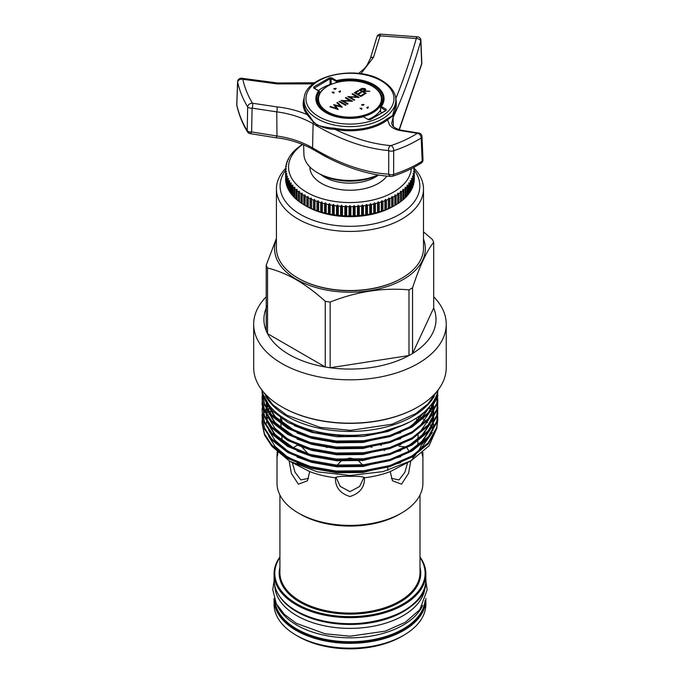 <?xml version="1.0" encoding="UTF-8"?>
<svg xmlns="http://www.w3.org/2000/svg" width="683" height="683" viewBox="0 0 683 683"><rect width="100%" height="100%" fill="white"/><g stroke="black" fill="none" stroke-linecap="round" stroke-linejoin="round"><path stroke-width="1.02" d="M371.637 85.836A32.221 18.603 180 0 1 371.902 85.973A32.221 18.603 180 0 1 372.739 86.442A32.221 18.603 180 0 1 382.173 99.368A32.221 18.603 180 0 1 362.477 116.733A32.221 18.603 180 0 1 327.174 112.746A32.221 18.603 180 0 1 317.749 99.368A32.221 18.603 180 0 1 328.019 85.973A32.221 18.603 180 0 1 328.275 85.836M317.749 99.368L317.646 103.782A32.314 18.654 0 0 0 317.646 103.978M327.72 111.833A31.452 18.159 0 0 0 372.201 111.833A31.452 18.159 0 0 0 372.201 86.152A31.452 18.159 0 0 0 371.381 85.691A31.452 18.159 0 0 0 328.54 85.691A31.452 18.159 0 0 0 327.72 111.833M360.752 108.828A4.414 2.544 0 0 0 361.794 109.271L361.794 108.221L359.975 108.221A4.414 2.544 0 0 0 360.752 108.828M332.928 92.76A4.414 2.544 0 0 0 333.97 93.212L333.97 92.162L332.16 92.162A4.414 2.544 0 0 0 332.928 92.76M378.356 175.002A43.02 24.836 180 0 1 319.542 173.9L317.39 172.662A46.06 26.594 0 0 0 378.023 174.942M307.828 113.754L313.608 121.89L317.399 125.211C322.47 126.748 328.429 127.781 335.268 128.302A45.94 26.526 0 0 0 386.894 118.944L392.58 115.623L395.927 103.611L395.799 99.667A45.846 26.466 180 0 1 367.898 124.511A45.846 26.466 180 0 1 317.544 118.868A45.846 26.466 180 0 1 304.123 99.667L304.029 102.681A45.94 26.526 0 0 0 307.828 113.754A0.734 0.546 143 0 1 307.034 114.531A46.811 27.03 180 0 1 304.285 97.831M328.66 158.14L309.279 147.391M313.113 83.898L277.247 83.915L242.798 79.288C244.727 87.8 247.955 95.782 252.479 103.235L276.837 106.881A3.68 1.357 95.8 0 1 276.769 111.85L276.974 136.028A3.68 1.375 96.2 0 1 275.591 137.71C287.321 138.837 299.077 142.337 310.859 148.22L324.621 156.048C347.63 168.249 369.785 175.044 391.086 176.453A3.68 2.8 -86.4 0 0 391.914 176.342A3.68 2.151 -107.5 0 0 392.426 176.282A3.68 2.151 -107.5 0 0 393.613 174.438A3.68 2.151 -107.5 0 0 393.621 174.353C404.157 170.989 413.685 166.592 422.196 161.171L421.18 137.949C412.959 143.157 403.798 147.417 393.69 150.738L393.621 174.353A3.68 2.015 0.1 0 1 388.687 174.182L388.747 150.576C364.594 148.467 339.383 139.52 313.113 123.734C302.407 117.613 290.292 113.643 276.769 111.85L252.078 108.145L251.626 131.93L276.974 136.028C290.13 137.881 301.997 141.833 312.575 147.878C339.067 163.809 364.432 172.577 388.687 174.182A3.68 2.8 -86.4 0 0 388.721 174.285A3.68 2.8 -86.4 0 0 391.086 176.453L391.086 176.453A3.68 3.68 0 0 0 392.426 176.282C403.038 172.927 412.66 168.505 421.3 163.024A3.68 2.476 -122.5 0 0 422.188 161.256A3.68 2.476 -122.5 0 0 422.196 161.171A3.68 2.126 -2.5 0 0 422.999 159.762L421.992 136.532A3.68 2.126 177.5 0 1 421.18 137.949A3.68 2.467 -122.3 0 0 417.356 133.322L399.521 130.444C394.97 129.403 391.658 127.619 389.592 125.091L387.594 119.815A46.811 27.03 180 0 1 383.061 122.855A46.811 27.03 180 0 1 334.994 129.352C354.357 138.666 372.952 144.096 390.796 145.624C400.554 142.44 409.407 138.333 417.356 133.322A3.68 2.783 95.2 0 1 418.653 133.031L401.049 130.197A3.68 2.647 102.8 0 0 399.521 130.444M398.94 193.596L397.788 193.118L397.728 194.399A64.347 37.155 180 0 1 396.106 195.398L394.945 194.877L394.945 205.387L393.382 206.283A61.41 35.456 180 0 1 306.539 206.283L305.113 205.455A64.347 37.155 0 0 0 306.846 206.394L308.229 207.094A64.347 37.155 0 0 0 310.056 207.965L311.516 208.605A64.347 37.155 0 0 0 313.446 209.408L314.974 209.997A64.347 37.155 0 0 0 316.989 210.714L318.585 211.252A64.347 37.155 0 0 0 320.677 211.892L322.325 212.362A64.347 37.155 0 0 0 324.485 212.934L326.184 213.335A64.347 37.155 0 0 0 328.403 213.822L330.145 214.163A64.347 37.155 0 0 0 332.416 214.556L334.192 214.829A64.347 37.155 0 0 0 336.506 215.145L338.307 215.35A64.347 37.155 0 0 0 340.646 215.572L342.473 215.708A64.347 37.155 0 0 0 344.838 215.845L346.665 215.913A64.347 37.155 0 0 0 349.039 215.965L350.883 215.965A64.347 37.155 0 0 0 353.248 215.913L355.083 215.845A64.347 37.155 0 0 0 357.448 215.708L359.267 215.572A64.347 37.155 0 0 0 361.614 215.35L363.416 215.145A64.347 37.155 0 0 0 365.729 214.829L367.505 214.556A64.347 37.155 0 0 0 369.768 214.163L371.509 213.822A64.347 37.155 0 0 0 373.738 213.335L375.437 212.934A64.347 37.155 0 0 0 377.597 212.362L379.244 211.892A64.347 37.155 0 0 0 381.336 211.252L382.924 210.714A64.347 37.155 0 0 0 384.939 209.997L386.476 209.408A64.347 37.155 0 0 0 388.396 208.605L389.856 207.965A64.347 37.155 0 0 0 391.692 207.094L393.075 206.394A64.347 37.155 0 0 0 394.808 205.455L396.106 204.704A64.347 37.155 0 0 0 397.728 203.705L398.94 202.911A64.347 37.155 0 0 0 400.451 201.844L400.451 192.538A64.347 37.155 180 0 1 398.94 193.596L398.94 202.911M299.47 192.538L299.47 201.844A64.347 37.155 0 0 0 300.981 202.911L302.193 203.705A64.347 37.155 0 0 0 303.815 204.704L304.977 205.387L304.977 194.877L303.815 195.398A64.347 37.155 180 0 1 302.193 194.399L302.134 193.118L300.981 193.596A64.347 37.155 180 0 1 299.47 192.538L299.487 191.266L298.351 191.701A64.347 37.155 180 0 1 296.968 190.583L297.062 189.311L295.952 189.703A64.347 37.155 180 0 1 294.697 188.542L294.868 187.27L293.775 187.62A64.347 37.155 180 0 1 292.657 186.408L292.905 185.144L291.846 185.46A64.347 37.155 180 0 1 290.864 184.214L291.189 182.959L290.164 183.232A64.347 37.155 180 0 1 289.327 181.951L289.72 180.713L288.738 180.944A64.347 37.155 180 0 1 288.047 179.629L288.516 178.408L287.569 178.605A64.347 37.155 180 0 1 287.031 177.273L287.569 176.069L286.672 176.231A64.347 37.155 180 0 1 286.288 174.882L286.886 173.695L286.049 173.823A64.347 37.155 180 0 1 285.81 172.466L286.484 171.305L285.69 171.407A64.347 37.155 180 0 1 285.614 170.033L286.348 168.906L285.614 168.974A64.347 37.155 180 0 1 285.69 167.608L286.484 166.498L285.81 166.55A64.347 37.155 180 0 1 286.049 165.184L286.886 164.108L286.288 164.133A64.347 37.155 180 0 1 286.672 162.776L287.569 161.743L287.031 161.734A64.347 37.155 180 0 1 287.569 160.403L288.516 159.395L288.047 159.378A64.347 37.155 180 0 1 288.738 158.063L289.327 157.064A64.347 37.155 180 0 1 290.164 155.775L290.864 154.802A64.347 37.155 180 0 1 291.846 153.547L292.657 152.599A64.347 37.155 180 0 1 293.775 151.387L294.697 150.473A64.347 37.155 180 0 1 295.952 149.304L296.968 148.424A64.347 37.155 180 0 1 298.351 147.315L299.47 146.469A64.347 37.155 180 0 1 300.981 145.411L302.193 144.608A64.347 37.155 180 0 1 302.56 144.378M296.968 190.583L296.968 199.888A64.347 37.155 0 0 0 298.351 201.007L299.487 201.767M294.697 188.542L294.697 197.848A64.347 37.155 0 0 0 295.952 199.009L297.062 199.82M292.657 186.408L292.657 195.722A64.347 37.155 0 0 0 293.775 196.926L294.868 197.78M290.864 184.214L290.864 193.52A64.347 37.155 0 0 0 291.846 194.766L292.905 195.654M289.327 181.951L289.327 191.257A64.347 37.155 0 0 0 290.164 192.538L291.189 193.468M288.047 179.629L288.047 188.943A64.347 37.155 0 0 0 288.738 190.25L289.72 191.214M287.031 177.273L287.031 186.579A64.347 37.155 0 0 0 287.569 187.91L288.516 188.918M286.288 174.882L286.288 184.188A64.347 37.155 0 0 0 286.672 185.537L287.569 186.579M285.81 172.466L285.81 181.772A64.347 37.155 0 0 0 286.049 183.138L286.288 183.445M285.614 168.974L285.614 179.339A64.347 37.155 0 0 0 285.69 180.713L285.81 180.884M302.731 144.446A61.41 35.456 0 0 0 308.579 193.298A61.41 35.456 0 0 0 393.382 192.171A61.41 35.456 0 0 0 411.311 168.675M394.945 194.877L394.808 196.149A64.347 37.155 180 0 1 393.075 197.088L391.905 196.516L391.692 197.788A64.347 37.155 180 0 1 389.856 198.651L388.687 198.044L388.396 199.299A64.347 37.155 180 0 1 386.476 200.093L385.306 199.445L384.939 200.691A64.347 37.155 180 0 1 382.924 201.408L381.771 200.708L381.336 201.937A64.347 37.155 180 0 1 379.244 202.586L378.092 201.844L377.597 203.056A64.347 37.155 180 0 1 375.437 203.619L374.301 202.834L373.738 204.029A64.347 37.155 180 0 1 371.509 204.507L370.408 203.679L369.768 204.849A64.347 37.155 180 0 1 367.505 205.25L366.421 204.379L365.729 205.523A64.347 37.155 180 0 1 363.416 205.839L362.374 204.926L361.614 206.044A64.347 37.155 180 0 1 359.267 206.266L358.259 205.318L357.448 206.403A64.347 37.155 180 0 1 355.083 206.539L354.118 205.557L353.248 206.608A64.347 37.155 180 0 1 350.883 206.65L349.961 205.634L349.039 206.65A64.347 37.155 180 0 1 346.665 206.608L345.803 205.557L344.838 206.539A64.347 37.155 180 0 1 342.473 206.403L341.654 205.318L340.646 206.266A64.347 37.155 180 0 1 338.307 206.044L337.547 204.926L336.506 205.839A64.347 37.155 180 0 1 334.192 205.523L333.492 204.379L332.416 205.25A64.347 37.155 180 0 1 330.145 204.849L329.513 203.679L328.403 204.507A64.347 37.155 180 0 1 326.184 204.029L325.612 202.834L324.485 203.619A64.347 37.155 180 0 1 322.325 203.056L321.821 201.844L320.677 202.586A64.347 37.155 180 0 1 318.585 201.937L318.15 200.708L316.989 201.408A64.347 37.155 180 0 1 314.974 200.691L314.615 199.445L313.446 200.093A64.347 37.155 180 0 1 311.516 199.299L311.235 198.044L310.056 198.651A64.347 37.155 180 0 1 308.229 197.788L308.016 196.516L306.846 197.088A64.347 37.155 180 0 1 305.113 196.149L304.977 194.877M320.933 174.669A36.037 20.806 0 0 0 324.476 177.059A36.037 20.806 0 0 0 378.527 175.027M309.877 166.959A40.084 23.137 0 0 0 321.616 183.462A40.084 23.137 0 0 0 386.877 176.112M401.698 278.263A72.808 42.039 180 0 1 401.442 278.416A72.808 42.039 180 0 1 298.48 278.416L297.959 278.118A73.542 42.457 0 0 0 401.963 278.118A73.542 42.457 0 0 0 423.503 248.091L423.503 188.978A73.542 42.457 180 0 1 378.1 228.199A73.542 42.457 180 0 1 297.959 218.995A73.542 42.457 180 0 1 276.419 188.978A73.542 42.457 180 0 1 285.639 168.385M276.419 188.978L276.419 248.091A73.542 42.457 0 0 0 297.959 278.118L298.48 278.416M414.308 170.255A69.862 40.34 180 0 1 388.994 219.431A69.862 40.34 180 0 1 300.554 214.496A69.862 40.34 180 0 1 285.614 170.255M391.368 478.373L399.068 479.918L404.857 472.303L407.589 462.767M406.479 446.964L399.068 446.375M403.627 635.31L401.544 636.513A72.953 42.124 180 0 1 298.377 636.513L296.294 635.31A75.898 43.814 0 0 0 403.627 635.31A75.898 43.814 0 0 0 425.859 604.327L425.859 599.52A75.898 43.814 180 0 1 379.005 640.005A75.898 43.814 180 0 1 296.294 630.511A75.898 43.814 180 0 1 274.062 599.52L274.062 604.327A75.898 43.814 0 0 0 296.294 635.31L298.369 636.513A72.953 42.124 180 0 1 298.369 636.513M274.865 600.562A75.198 43.413 0 0 0 296.789 629.026A75.198 43.413 0 0 0 376.931 638.853A75.198 43.413 0 0 0 425.057 600.562M277.196 605.369A75.198 43.413 0 0 0 296.789 625.116A75.198 43.413 0 0 0 369.674 636.317A75.198 43.413 0 0 0 422.726 605.369M274.779 585.929A75.198 43.413 0 0 0 296.789 615.665A75.198 43.413 0 0 0 377.964 625.252A75.198 43.413 0 0 0 425.142 585.929M280.278 597.377A75.198 43.413 0 0 0 296.789 611.755A75.198 43.413 0 0 0 419.644 597.377M420.011 556.986A75.898 43.814 180 0 1 425.859 573.857A75.898 43.814 180 0 1 379.005 614.333A75.898 43.814 180 0 1 296.294 604.839A75.898 43.814 180 0 1 274.062 573.857A75.898 43.814 180 0 1 279.91 556.986M279.91 557.524A75.164 43.396 0 0 0 296.815 603.934A75.164 43.396 0 0 0 391.035 609.595A75.164 43.396 0 0 0 420.011 557.524M410.748 460.948L408.571 473.336L401.536 484.179L392.46 480.747L390.232 471.603L411.14 460.718L429.069 445.794L436.847 428.147M409.655 461.563L413.3 458.737L412.25 456.918M401.536 513.044L399.495 514.222A70.05 40.442 0 0 1 300.426 514.222L298.386 513.044A72.936 42.107 0 0 0 401.536 513.044A72.936 42.107 0 0 0 422.897 483.274L422.897 454.408L422.606 456.15L421.898 453.188M402.833 425.244L409.083 422.299M417.876 421.146A72.936 42.107 0 0 0 415.836 418.423M422.837 452.368L422.897 454.408M412.797 457.875A72.936 42.107 0 0 0 415.674 454.767M417.467 452.436A72.936 42.107 0 0 0 421.437 444.881L428.915 437.086M364.483 477.75L364.483 477.759C364.748 487.141 359.907 493.399 349.961 496.515C340.014 493.408 335.174 487.158 335.438 477.759C336.275 476.657 341.116 476.179 349.961 476.316C358.806 476.179 363.646 476.657 364.483 477.759A72.936 42.107 0 0 0 390.232 471.603M272.389 446.767L289.601 461.196L309.689 471.603A72.936 42.107 0 0 0 335.438 477.759L335.438 477.75M309.689 471.603L307.461 480.747L298.386 484.179L291.402 473.498L289.182 461.213M335.925 477.221L340.279 486.45L349.961 491.666L359.634 486.458L363.996 477.221M362.511 464.858L358.054 460.308M356.116 459.317L349.961 458.122L343.515 459.446M292.333 462.767L295.056 472.286L300.844 479.918L308.554 478.373M308.264 453.913L301.929 447.066M278.263 450.865L277.315 456.15L277.102 451.975M282.036 441.816L281.908 436.821M281.37 429.342L280.884 424.092M280.687 421.872L280.508 417.748M417.987 421.052L418.594 416.57M419.26 416.092L419.413 418.022M431.605 432.407L432.467 428.676L432.151 426.918M431.741 426.209L430.444 425.048M289.601 461.196L317.322 471.833L350.148 475.488L383.103 471.603L411.14 460.718M404.327 424.587L376.7 433.696L345.188 436.454L314.308 432.527L288.013 422.495L273.132 411.507L271.655 409.937L262.776 393.621M437.829 391.205L436.761 398.445L428.267 413.838L412.105 426.986L389.856 436.616L363.706 441.824L336.215 442.123L310.065 437.513L287.816 428.489L271.655 415.938L264.526 405.028L262.076 392.264L264.526 403.935L271.655 414.846L287.816 427.387L310.065 436.42L336.215 441.022L363.706 440.723L389.856 435.515L412.105 425.885L428.267 412.745L436.761 397.344L437.76 391.487M437.846 419.285L436.761 428.463L428.267 443.865L412.105 457.004L389.856 466.643L363.706 471.842L336.215 472.141L310.065 467.539L287.816 458.506L271.655 445.965L264.526 435.054L262.076 423.383L264.526 433.953L271.655 444.872L287.816 457.414L310.065 466.446L336.215 471.048L363.706 470.749L389.856 465.541L412.105 455.911L428.267 442.763L436.761 427.37L437.743 416.826M437.846 413.275L436.761 422.461L428.267 437.863L412.105 451.002L389.856 460.632L363.706 465.84L336.215 466.139L310.065 461.537L287.816 452.505L271.655 439.963L264.526 429.052L262.076 417.381L264.526 427.951L271.655 438.862L287.816 451.403L310.065 460.436L336.215 465.046L363.706 464.739L389.856 459.539L412.105 449.909L428.267 436.761L436.761 421.368L437.743 410.825M437.846 408.366L436.761 416.459L428.267 431.852L412.105 445L389.856 454.63L363.706 459.838L336.215 460.137L310.065 455.527L287.816 446.503L271.655 433.953L264.526 423.042L262.076 411.379L264.526 421.949L271.655 432.86L287.816 445.401L310.065 454.434L336.215 459.036L363.706 458.737L389.856 453.529L412.105 443.899L428.267 430.76L436.761 415.358L437.743 404.823M262.187 401.817L262.076 404.276L264.526 415.938L271.655 426.858L287.816 439.4L310.065 448.424L336.215 453.034L363.706 452.735L389.856 447.527L412.105 437.897L428.267 424.749L436.761 409.356L437.846 402.364L436.761 410.449L428.267 425.851L412.105 438.99L389.856 448.629L363.706 453.828L336.215 454.127L310.065 449.525L287.816 440.492L271.655 427.951L264.526 417.04L262.076 404.268M437.846 401.271L437.743 398.812M437.846 395.261L436.761 404.447L428.267 419.849L412.105 432.988L389.856 442.618L363.706 447.826L336.215 448.125L310.065 443.523L287.816 434.49L271.655 421.949L264.526 411.038L262.076 399.367L264.526 409.937L271.655 420.848L287.816 433.389L310.065 442.422L336.215 447.032L363.706 446.725L389.856 441.525L412.105 431.895L428.267 418.747L436.761 403.346L437.743 392.81M262.084 422.837L262.238 420.378M262.298 419.832L262.716 417.381M262.844 416.826L263.527 414.376M263.706 413.821L264.671 411.371M264.919 410.825L266.165 408.366M262.187 419.832L262.076 422.282M262.187 413.83L262.076 416.28M262.187 407.819L262.076 410.278M263.356 395.807L262.716 398.266M262.605 398.812L262.238 401.271M262.571 392.981L262.238 395.261M262.187 395.816L262.076 398.266M262.084 392.81L262.144 391.427M262.093 391.231L262.076 392.264M261.811 389.959A88.73 51.225 0 0 0 287.219 420.327A88.73 51.225 0 0 0 379.167 432.476A88.73 51.225 0 0 0 438.11 389.959M265.61 396.097A88.73 51.225 0 0 0 287.219 416.425A88.73 51.225 0 0 0 434.311 396.097M276.419 239.135A75.378 43.524 0 0 0 296.653 279.467A75.378 43.524 0 0 0 386.322 286.817A75.378 43.524 0 0 0 423.503 239.135M267.54 305.139A86.049 49.68 0 0 0 266.225 330.845A86.049 49.68 0 0 0 267.54 333.663L325.253 366.984L325.253 301.305C315.87 292.776 306.257 285.605 296.396 279.791C286.647 274.267 277.025 270.331 267.54 267.984L267.54 333.663A86.049 49.68 0 0 0 289.114 354.528A86.049 49.68 0 0 0 325.253 366.984A86.049 49.68 0 0 0 330.145 367.744A86.049 49.68 0 0 0 408.989 355.544A86.049 49.68 0 0 0 412.566 353.478A86.049 49.68 0 0 0 433.688 307.956L433.688 242.277C426.679 251.002 419.635 266.182 412.566 287.799L412.566 353.478L433.688 307.956M325.253 301.305A86.049 49.68 0 0 0 330.145 302.065L330.145 367.744L408.989 355.544L408.989 289.865C382.804 287.526 356.526 291.59 330.145 302.065M408.989 289.865A86.049 49.68 0 0 0 412.566 287.799M433.688 242.277A86.049 49.68 0 0 0 432.382 239.46L423.503 231.879M266.225 296.781A96.286 55.588 0 0 0 253.675 324.229A96.286 55.588 0 0 0 281.874 363.535A96.286 55.588 0 0 0 386.809 375.59A96.286 55.588 0 0 0 446.247 324.229A96.286 55.588 0 0 0 433.688 296.781M417.783 407.042A95.552 55.169 180 0 1 417.526 407.196A95.552 55.169 180 0 1 282.395 407.196L281.874 406.897A96.286 55.588 0 0 0 418.047 406.897A96.286 55.588 0 0 0 446.247 367.591L446.247 324.229M282.395 407.196L281.874 406.897A96.286 55.588 0 0 1 253.675 367.591L253.675 324.229M266.225 330.845L266.225 265.166A86.049 49.68 0 0 0 267.54 267.984M266.225 265.166L276.419 238.358M384.597 450.473A70.05 40.442 0 0 0 383.974 450.276M372.03 447.245A70.05 40.442 0 0 0 370.528 446.964M327.968 447.228A70.05 40.442 0 0 0 326.431 447.536M314.598 450.712A70.05 40.442 0 0 0 313.949 450.942M263.075 394.484A87.885 50.738 0 0 0 273.132 411.507M381.456 445.29A72.936 42.107 0 0 0 380.644 445.068M356.048 441.312A72.936 42.107 0 0 0 342.371 441.389M335.182 442.038A72.936 42.107 0 0 0 332.681 442.362M277.025 454.408L277.025 483.274A72.936 42.107 0 0 0 298.386 513.044L300.426 514.222M418.107 435.062L417.894 440.117M417.885 441.227L417.987 446.059M281.703 418.594L282.011 422.939M297.37 445.128L292.819 447.997M341.602 460.47L337.257 465.123M336.736 466.182L336.506 466.745M335.447 472.081L335.438 472.61M387.713 467.274L387.935 470.322M414.282 168.385A73.542 42.457 180 0 1 423.503 188.978M308.229 197.788L308.229 207.094M310.056 198.651L310.056 207.965M311.516 199.299L311.516 208.605M313.446 200.093L313.446 209.408M314.974 200.691L314.974 209.997M316.989 201.408L316.989 210.714M318.585 201.937L318.585 211.252M320.677 202.586L320.677 211.892M322.325 203.056L322.325 212.362M324.485 203.619L324.485 212.934M326.184 204.029L326.184 213.335M328.403 204.507L328.403 213.822M330.145 204.849L330.145 214.163M332.416 205.25L332.416 214.556M334.192 205.523L334.192 214.829M336.506 205.839L336.506 215.145M338.307 206.044L338.307 215.35M340.646 206.266L340.646 215.572M342.473 206.403L342.473 215.708M344.838 206.539L344.838 215.845M346.665 206.608L346.665 215.913M349.039 206.65L349.039 215.965M350.883 206.65L350.883 215.965M353.248 206.608L353.248 215.913M355.083 206.539L355.083 215.845M357.448 206.403L357.448 215.708M359.267 206.266L359.267 215.572M361.614 206.044L361.614 215.35M363.416 205.839L363.416 215.145M365.729 205.523L365.729 214.829M367.505 205.25L367.505 214.556M369.768 204.849L369.768 214.163M371.509 204.507L371.509 213.822M373.738 204.029L373.738 213.335M375.437 203.619L375.437 212.934M377.597 203.056L377.597 212.362M379.244 202.586L379.244 211.892M381.336 201.937L381.336 211.252M382.924 201.408L382.924 210.714M384.939 200.691L384.939 209.997M386.476 200.093L386.476 209.408M388.396 199.299L388.396 208.605M389.856 198.651L389.856 207.965M391.692 197.788L391.692 207.094M393.075 197.088L393.075 206.394M394.808 196.149L394.808 205.455M396.106 195.398L396.106 204.704M397.728 194.399L397.728 203.705M401.57 191.701L401.57 201.007A64.347 37.155 0 0 0 402.953 199.888L402.953 190.583A64.347 37.155 180 0 1 401.57 191.701L400.426 191.266L400.451 192.538M403.969 189.703L403.969 199.009A64.347 37.155 0 0 0 405.224 197.848L405.224 188.542A64.347 37.155 180 0 1 403.969 189.703L402.85 189.311L402.953 190.583M406.146 187.62L406.146 196.926A64.347 37.155 0 0 0 407.264 195.722L407.264 186.408A64.347 37.155 180 0 1 406.146 187.62L405.053 187.27L405.224 188.542M408.075 185.46L408.075 194.766A64.347 37.155 0 0 0 409.057 193.52L409.057 184.214A64.347 37.155 180 0 1 408.075 185.46L407.017 185.144L407.264 186.408M409.757 183.232L409.757 192.538A64.347 37.155 0 0 0 410.594 191.257L410.594 181.951A64.347 37.155 180 0 1 409.757 183.232L408.733 182.959L409.057 184.214M411.183 180.944L411.183 190.25A64.347 37.155 0 0 0 411.875 188.943L411.875 179.629A64.347 37.155 180 0 1 411.183 180.944L410.201 180.713L410.594 181.951M412.353 178.605L412.353 187.91A64.347 37.155 0 0 0 412.891 186.579L412.891 177.273A64.347 37.155 180 0 1 412.353 178.605L411.405 178.408L411.875 179.629M413.249 176.231L413.249 185.537A64.347 37.155 0 0 0 413.633 184.188L413.633 174.882A64.347 37.155 180 0 1 413.249 176.231L412.353 176.069L412.891 177.273M413.872 173.823L413.872 183.138A64.347 37.155 0 0 0 414.103 181.772L414.103 172.466A64.347 37.155 180 0 1 413.872 173.823L413.027 173.695L413.633 174.882M414.222 171.407L414.222 180.713A64.347 37.155 0 0 0 414.308 179.339L414.308 170.033A64.347 37.155 180 0 1 414.222 171.407L413.437 171.305L414.103 172.466M414 167.284L414.222 167.608A64.347 37.155 180 0 1 414.308 168.974L414.308 178.28M288.047 159.378L288.047 159.89M287.031 161.734L287.031 162.358M286.288 164.133L286.288 164.876M285.81 166.55L285.81 167.437M285.69 171.407L285.69 180.713M286.049 173.823L286.049 183.138M286.672 176.231L286.672 185.537M287.569 178.605L287.569 187.91M288.738 180.944L288.738 190.25M290.164 183.232L290.164 192.538M291.846 185.46L291.846 194.766M293.775 187.62L293.775 196.926M295.952 189.703L295.952 199.009M298.351 191.701L298.351 201.007M300.981 193.596L300.981 202.911M302.193 194.399L302.193 203.705M303.815 195.398L303.815 204.704M306.846 197.088L306.846 206.394M305.113 196.149L305.113 205.455M414.308 168.974L413.574 168.906L414.308 170.033M412.353 186.579L413.249 185.537M411.405 188.918L412.353 187.91M410.201 191.214L411.183 190.25M408.733 193.468L409.757 192.538M407.017 195.654L408.075 194.766M405.053 197.78L406.146 196.926M402.85 199.82L403.969 199.009M400.426 201.767L401.57 201.007M302.134 193.118L302.134 203.628M397.788 193.118L397.788 203.628M391.905 196.516L391.905 207.026M388.687 198.044L388.687 208.554M385.306 199.445L385.306 209.954M381.771 200.708L381.771 211.218M378.092 201.844L378.092 212.353M374.301 202.834L374.301 213.344M370.408 203.679L370.408 214.189M366.421 204.379L366.421 214.889M362.374 204.926L362.374 215.435M358.259 205.318L358.259 215.828M354.118 205.557L354.118 216.059M349.961 205.634L349.961 216.144M345.803 205.557L345.803 216.059M341.654 205.318L341.654 215.828M337.547 204.926L337.547 215.435M333.492 204.379L333.492 214.889M329.513 203.679L329.513 214.189M325.612 202.834L325.612 213.344M321.821 201.844L321.821 212.353M318.15 200.708L318.15 211.218M314.615 199.445L314.615 209.954M311.235 198.044L311.235 208.554M308.016 196.516L308.016 207.026M383.035 101.741A33.305 19.226 0 0 0 382.164 99.112M395.636 97.831A46.811 27.03 180 0 1 395.858 98.429C402.944 81.294 409.757 61.308 416.288 38.461L380.047 35.84L373.524 57.321L360.889 73.721M276.837 106.881C287.184 107.948 297.25 110.492 307.034 114.531L313.48 122.163A3.68 2.075 121.1 0 0 313.113 123.734L312.575 147.878A3.68 2.075 121.2 0 0 312.916 149.27A0.734 0.546 -63.7 0 1 313.045 149.56M373.524 57.321A3.68 2.16 -162.2 0 0 370.357 58.482L366.959 65.372L364.381 68.582L358.643 73.431M395.713 98.454A0.734 0.589 160.8 0 0 395.858 98.429C397.019 105.447 395.952 111.295 392.64 115.973L387.594 119.815A0.734 0.487 -128 0 1 386.894 118.944M399.128 129.676L421.667 63.75L420.779 40.971C411.926 71.86 402.697 97.353 393.084 117.459L391.803 122.786C391.427 125.783 394.509 128.259 401.049 130.197M399.342 129.744L421.667 64.245A3.68 1.784 -164.3 0 0 421.684 63.801A3.68 1.784 -164.3 0 0 421.667 63.75A3.68 2.169 -2.2 0 0 421.804 63.109L420.916 40.331A3.68 2.169 177.8 0 1 420.779 40.971A3.68 1.836 -164 0 0 418.927 39.17A3.68 1.836 -164 0 0 416.288 38.461A3.68 1.349 96.1 0 1 417.629 36.822L380.619 34.15A3.68 0.598 92.2 0 0 380.047 35.84A3.68 1.853 -164 0 0 376.939 36.814L370.357 58.482M242.798 79.288A3.68 1.545 -78.3 0 0 242.004 78.297L242.004 78.297A3.68 3.68 0 0 0 237.59 81.764A3.68 2.177 -177.9 0 0 237.633 82.148L236.796 104.858C238.828 114.052 242.303 122.658 247.212 130.658L247.664 106.864C242.977 99.172 239.639 90.933 237.633 82.148A3.68 2.664 167.2 0 1 241.688 79.177A3.68 2.664 167.2 0 1 242.798 79.288M335.268 128.302L334.994 129.352C326.5 129.053 319.328 126.654 313.48 122.163L313.608 121.89M388.747 150.576A3.68 2.783 -85.2 0 1 390.796 145.624A3.68 2.151 -108 0 1 393.399 148.459A3.68 2.151 -108 0 1 393.69 150.738A3.68 2.015 -179.9 0 1 388.747 150.576M275.591 137.71L249.858 133.561A3.68 1.562 102.2 0 1 249.201 132.903M236.839 105.395A3.68 3.68 0 0 1 236.753 104.473A3.68 2.177 2.1 0 0 236.796 104.858A3.68 2.647 167.6 0 0 236.796 104.926A3.68 2.647 167.6 0 0 236.839 105.395C238.913 114.838 242.474 123.674 247.502 131.887A3.68 3.68 0 0 0 249.858 133.561A3.68 1.562 102.2 0 0 251.592 132.015A3.68 1.562 102.2 0 0 251.626 131.93A3.68 2.023 1.1 0 1 247.212 130.658A3.68 2.655 148.4 0 0 247.212 130.735A3.68 2.655 148.4 0 0 247.502 131.887M252.479 103.235A3.68 2.664 148.7 0 0 247.664 106.864A3.68 2.023 -178.9 0 0 252.078 108.145A3.68 1.537 101.3 0 0 252.479 103.235M303.602 144.796L303.909 154.358A46.06 26.594 0 0 0 317.39 172.662L319.542 173.9M317.749 99.112A33.305 19.226 0 0 0 316.886 101.741M381.806 112.738L380.542 111.628L380.602 106.898L380.542 111.628M332.109 84.043L331.895 83.924A39.213 22.641 180 0 0 318.432 90.549M364.739 89.806L364.406 88.91L360.419 89.968L362.588 91.223L363.783 90.54L364.406 88.91L365.661 89.832M362.588 91.223L362.588 91.821L360.419 90.574L360.419 89.968M362.588 91.821L363.783 91.138L364.406 89.507M337.282 103.159L337.504 102.433L342.251 107.197L335.233 105.506L337.709 109.417M337.504 103.031L341.543 107.086M334.175 105.293L335.233 105.558M345.94 98.164L345.999 97.524L352.505 101.28L342.977 100.879L342.977 101.485L347.562 104.132M345.999 98.13L351.523 101.315M341.995 100.99L342.977 101.033M354.853 93.016L358.003 91.198L358.003 90.6L358.669 90.984L355.587 92.76L355.587 93.366L357.585 94.519L360.667 92.734L360.667 92.137L361.333 92.521L358.251 94.305L358.251 94.903L360.752 96.346L363.979 94.647M364.449 91.377L364.449 90.916L369.836 91.274L363.723 91.334L363.254 92.205L365.729 93.639M359.685 90.224L362.485 88.841M352.607 94.314L352.667 93.673L359.173 97.43L349.645 97.029L349.645 97.635L354.229 100.281M352.667 94.28L358.191 97.464M348.663 97.14L349.645 97.191M339.519 101.869L345.564 105.284M335.233 105.506L338.23 109.519L329.915 106.813L330.521 106.463L336.557 108.477L333.688 104.636L340.365 106.249L336.907 102.774L337.504 102.433M340.365 106.796L340.365 106.249M336.557 109.032L336.557 108.477M330.521 107.018L330.521 106.463M350.533 101.263L345.419 97.865L345.999 97.524M341.124 100.486L350.533 100.819M342.977 100.879L348.082 103.825L347.502 104.166L341.124 100.341M363.834 94.561L363.834 93.964L364.5 94.348L360.837 96.465L354.332 92.717L358.003 90.6M360.752 96.346L360.752 95.748L363.834 93.964M358.251 94.305L360.752 95.748M357.585 94.519L357.585 93.921L360.667 92.137M355.587 92.76L357.585 93.921M363.254 91.607L366.25 93.34L365.67 93.673L359.173 89.925L360.47 89.174L362.033 88.372L364.987 88.568L365.729 89.533L364.449 90.916M364.987 89.174L364.987 88.568M362.033 88.978L362.033 88.372M357.2 97.413L352.087 94.015L352.667 93.673M347.792 96.636L357.2 96.969M349.645 97.029L354.75 99.983L354.17 100.316L347.792 96.491M339.588 101.229L346.085 104.986L345.504 105.319L338.999 101.571L339.588 101.229L339.588 101.827M340.458 91.044L338.888 91.402L339.793 92.307A4.414 2.544 0 0 0 340.458 90.959A4.414 2.544 0 0 0 340.458 90.882M335.285 89.319L336.19 88.414A4.414 2.544 0 0 0 333.722 88.799L335.285 89.319M333.97 92.162L333.944 93.204M368.282 107.103L366.711 107.462L367.616 108.366A4.414 2.544 0 0 0 368.282 107.026A4.414 2.544 0 0 0 368.282 106.941M363.108 105.387L364.013 104.482A4.414 2.544 0 0 0 361.538 104.858L363.108 105.387M361.794 108.221L361.768 109.263M368.333 119.363A32.314 18.654 0 0 0 380.508 110.1M382.275 103.978A32.314 18.654 0 0 0 382.267 103.782L382.173 99.368M380.909 106.48A33.356 19.261 0 0 0 383.317 99.411A33.356 19.261 0 0 0 373.55 85.674A33.356 19.261 0 0 0 336.779 81.593L336.779 82.506M335.968 82.728L336.488 80.611A34.09 19.687 180 0 1 374.071 84.777A34.09 19.687 180 0 1 381.285 106.471L386.143 109.28L386.143 110.475L370.374 119.585L368.291 119.585L363.424 116.776A34.09 19.687 180 0 1 325.851 112.61A34.09 19.687 180 0 1 318.637 90.916L313.779 88.107L313.779 86.912L329.548 77.802L331.631 77.802L336.488 80.611L336.779 81.593L331.11 78.699L331.11 84.163M318.841 116.656A44.011 25.408 0 0 0 381.08 116.656A44.011 25.408 0 0 0 381.08 80.731A44.011 25.408 0 0 0 318.841 80.731A44.011 25.408 0 0 0 318.841 116.656M274.848 600.536A75.164 43.396 0 0 0 296.815 629.606A75.164 43.396 0 0 0 377.426 639.314A75.164 43.396 0 0 0 425.065 600.536M296.294 610.841A75.898 43.814 0 0 0 379.005 620.343A75.898 43.814 0 0 0 425.859 579.858C429.189 617.85 339.929 639.049 296.448 611.183C281.866 602.534 274.404 592.093 274.062 579.858A75.898 43.814 0 0 0 296.294 610.841M279.91 495.004L279.91 572.653A70.05 40.442 0 0 0 300.426 601.253A70.05 40.442 0 0 0 376.768 610.013A70.05 40.442 0 0 0 420.011 572.653L420.011 495.004M420.011 567.377A70.784 40.869 180 0 1 381.695 609.782A70.784 40.869 180 0 1 299.905 602.15A70.784 40.869 180 0 1 279.91 567.377M402.5 454.835L409.202 451.258L423.084 440.398L431.485 427.686M432.348 425.27L433.688 418.073M433.739 416.886L433.637 413.83M433.355 411.576L433.227 410.825M432.971 409.621L432.552 408.024M432.33 407.29L431.443 404.814M267.531 404.814L267.002 406.684M266.524 408.989L266.174 413.292M266.199 414.427L267.369 421.283M268.163 423.562L275.309 434.815L295.389 449.183M402.5 448.833L409.202 445.256L423.084 434.397L431.485 421.684M432.348 419.268L433.688 412.071M433.739 410.884L433.637 407.819M433.355 405.574L433.227 404.823M432.971 403.61L432.715 402.586M266.199 402.424L267.369 409.271M268.163 411.55L275.309 422.803L295.389 437.171M268.163 405.548L275.309 416.801L295.389 431.169M402.5 430.819L409.202 427.242L422.427 417.074L430.828 405.181M271.484 409.749L270.494 411.345M269.426 413.275L268.914 414.342M267.813 417.04L266.848 420.352M266.669 421.24L266.344 423.358M297.011 462.989L311.926 468.401L336.856 472.781L363.066 472.482L400.801 462.673M419.157 451.198L432.313 432.433M432.877 430.41L433.739 423.998M433.585 420.352L433.364 418.662M431.221 411.345L430.871 410.543M430.555 409.877L429.137 407.222M269.426 407.273L268.914 408.34M267.813 411.038L266.848 414.342M266.669 415.238L266.344 417.347M297.011 456.987L311.926 462.4L336.856 466.771L363.066 466.472L400.801 456.671M419.157 445.196L432.313 426.431M432.877 424.399L433.739 417.987M433.585 414.35L433.364 412.66M432.1 407.64L431.041 404.917M267.813 405.028L266.848 408.34M266.669 409.228L266.199 413.326M266.174 414.385L266.891 420.515M267.403 422.427L275.309 435.856L279.646 440.1M297.011 450.985L311.926 456.398L336.856 460.769L363.066 460.47L400.801 450.669M419.157 439.186L432.313 420.421M432.877 418.397L433.739 411.986M433.585 408.34L433.364 406.658M266.669 403.226L266.344 405.343M297.011 444.975L311.926 450.387L336.856 454.767L363.066 454.468L400.801 444.659M419.157 433.184L432.313 414.419M432.877 412.395L433.739 405.984M266.174 402.381L266.891 408.502M267.403 410.423L275.309 423.844L279.646 428.087M297.011 438.973L311.926 444.385L336.856 448.757L363.066 448.458L400.801 438.657M419.157 427.182L432.313 408.417M267.403 404.413L275.309 417.842L279.646 422.085M297.011 432.971L311.926 438.375L336.856 442.755L363.066 442.456L400.801 432.655M419.157 421.172L431.793 403.901M294.228 425.637L311.926 432.373L336.856 436.753L363.066 436.454L387.995 431.477L409.723 421.966M393.357 126.432L393.084 117.459A3.68 2.945 -154.4 0 0 392.64 115.973A0.734 0.64 -130.2 0 1 392.58 115.623M319.345 93.81L319.311 91.684A33.356 19.261 0 0 0 316.605 99.411C315.529 112.038 342.303 122.547 363.254 116.665L363.151 116.844M385.622 110.535L380.764 107.368L381.285 106.471A0.734 0.555 -143.3 0 0 380.602 106.898M330.068 84.504L330.068 78.699L314.3 88.167M386.143 110.475L385.622 110.774L386.143 109.28M313.779 86.912L314.291 87.808L314.291 88.406L313.779 88.107M331.631 77.802L331.11 78.699L330.068 78.699L329.548 77.802M318.637 90.916L319.311 91.684A0.734 0.555 36.7 0 0 318.637 90.916M385.844 110.475L369.862 119.773M370.374 119.585L368.803 119.773M368.291 119.585L363.254 116.665A0.734 0.734 0 0 1 363.791 116.742L363.945 117.075M363.783 91.138L363.783 90.54M360.47 89.772L360.47 89.174M395.799 99.667C395.909 95.227 393.365 87.535 381.993 80.637C356.014 64.176 303.252 76.035 304.123 99.667M421.3 163.024A3.68 3.68 0 0 0 422.999 159.762M421.667 64.245A3.68 3.68 0 0 0 421.804 63.109M425.859 599.52L425.833 598.351M425.833 580.9L427.165 589.83L419.832 609.646L405.326 622.281L385.289 631.143L349.995 636.223L324.98 633.756L296.371 623.34L284.401 614.444L276.325 603.789L272.756 589.651L274.088 580.9M425.859 579.858L425.859 573.857M409.16 451.574L406.983 447.8M427.567 422.692L426.482 421.804M424.758 420.404L423.101 419.046M421.59 417.817L419.379 416.007M437.846 408.374L437.846 407.273M436.975 391.393L427.993 403.875L415.529 413.719L392.085 424.22L350.567 430.358L320.148 427.379L286.86 415.204L272.748 404.686L262.946 391.393M417.526 407.196L418.047 406.897M430.375 405.753L411.892 425.535L401.954 431.058M295.918 431.4L286.715 426.294L275.104 416.451L268.632 406.214M295.918 437.41L287.261 432.655L274.925 422.248L268.632 412.216M267.813 409.945L266.575 403.072M295.91 443.412L287.073 438.537L274.839 428.156L268.632 418.227M432.33 403.141L432.996 406.197M433.124 407.068L433.364 411.559M433.312 412.754L431.887 419.985M430.99 422.393L423.597 433.739L411.61 443.728L401.954 449.072M295.918 449.414L287.005 444.496L274.814 434.123L268.632 424.228M267.036 408.741L267.958 405.25M430.913 405.079L431.118 405.574M432.177 408.613L432.996 412.199M433.124 413.07L433.364 417.561M433.312 418.756L431.887 425.987M430.99 428.395L422.777 440.629L411.388 449.884L401.954 455.074M295.918 455.424L287.278 450.678L274.925 440.262L268.632 430.23M268.214 410.526L269.537 407.418M429.044 407.333L429.684 408.494M430.751 410.714L431.118 411.576M295.918 461.426L286.758 456.346L275.129 446.494L268.632 436.241M269.879 412.754L271.569 409.843M274.062 579.858L274.062 573.857M274.088 598.351L274.062 599.52M401.442 278.416L401.963 278.118M393.382 206.283L394.945 205.378M314.641 82.745L277.597 82.984L242.004 78.297M236.753 104.473L237.59 81.764M380.619 34.15A3.68 3.68 0 0 0 376.939 36.814M420.916 40.331A3.68 3.68 0 0 0 417.629 36.822M421.992 136.532A3.68 3.68 0 0 0 418.653 133.031M319.405 93.699L319.371 91.505A0.734 0.734 0 0 0 319.004 90.882L314.078 88.107M383.317 99.411L380.687 106.633A0.734 0.734 0 0 0 380.542 107.06L380.482 111.79M328.54 85.691L328.019 85.973M371.381 85.691L371.902 85.973"/></g></svg>
